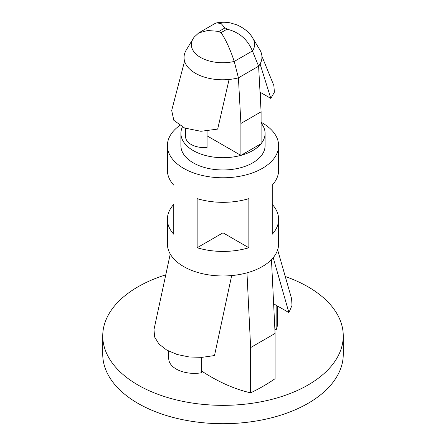 <?xml version="1.0" encoding="UTF-8"?>
<svg xmlns="http://www.w3.org/2000/svg" width="446" height="446" viewBox="0 0 446 446"><rect width="100%" height="100%" fill="white"/><g stroke="black" fill="none" stroke-linecap="round" stroke-linejoin="round"><path stroke-width="0.67" d="M261.094 123.057A42.091 24.301 180 0 1 265.091 133.393A42.091 24.301 180 0 1 261.094 143.724L261.094 111.812L258.608 66.192A38.64 22.311 0 0 0 259.795 49.757L252.876 38.317A31.315 18.08 180 0 1 252.419 50.956L258.608 66.192L238.415 77.849L234.245 61.448A31.315 18.08 180 0 1 201.012 57.69A31.315 18.08 180 0 1 193.124 38.685L186.205 50.119A38.64 22.311 0 0 0 195.348 73.239L195.571 73.367A38.64 22.311 0 0 0 238.415 77.849L240.901 123.475L240.901 155.386A42.091 24.301 180 0 1 180.909 133.393A42.091 24.301 180 0 1 182.375 127.032M184.572 61.147L171.688 110.491L173.834 120.336L184.661 128.047L200.912 131.291L217.687 129.095L229.077 79.477M207.055 131.135L207.055 147.503A18.793 10.849 180 0 1 185.608 136.766L185.608 128.409M260.202 95.444L260.202 92.272L270.834 98.41L260.079 63.979M270.834 98.41L274.39 92.155L273.861 85.587L261.925 56.252M265.091 133.393L265.091 145.664A42.091 24.301 180 0 1 223 169.965A42.091 24.301 180 0 1 180.909 145.664L180.909 133.393M240.901 155.386L261.094 143.724A42.091 24.301 180 0 1 240.901 155.386L207.055 135.846M261.094 111.812L240.901 123.475M218.953 31.398A4.064 2.347 0 0 0 221.077 32.625C225.866 39.789 230.259 49.4 234.245 61.448L252.419 50.956C247.591 39.387 239.134 32.129 227.047 29.18A4.064 2.347 0 0 0 224.923 27.953L221.311 23.727L216.89 22.807L215.067 23.471L198.743 32.898L207.719 30.512L218.953 31.398L224.923 27.953M193.124 38.685L194.049 37.241L198.743 32.898M261.094 122.265A55.622 32.112 180 0 1 262.332 122.957A55.622 32.112 180 0 1 278.622 145.664A55.622 32.112 180 0 1 223 177.776A55.622 32.112 180 0 1 167.378 145.664A55.622 32.112 180 0 1 179.666 125.538M278.622 145.664L278.622 170.216A55.622 32.112 0 0 1 272.244 185.14L272.244 234.239A55.622 32.112 0 0 0 278.622 219.309L278.622 243.856A55.622 32.112 180 0 1 223 275.968A55.622 32.112 180 0 1 167.378 243.856L167.378 219.309A55.622 32.112 0 0 0 173.756 234.239L173.756 204.38A55.622 32.112 0 0 0 167.378 219.309M197.143 247.742A55.622 32.112 0 0 0 248.857 247.742L223 232.812L197.143 247.742L197.143 198.643A55.622 32.112 0 0 0 248.857 198.643L248.857 247.742M167.378 145.664L167.378 170.216A55.622 32.112 0 0 0 173.756 185.14M278.622 219.309A55.622 32.112 0 0 0 272.244 204.38L272.244 185.14M223 232.812L223 202.328M231.686 275.578L214.498 355.551L201.993 357.346L189.132 356.973L177.006 354.458L166.665 350.026L158.988 344.056L154.639 337.059L153.987 329.627L154.266 328.317M277.256 305.867L277.256 325.48A25.556 14.757 180 0 1 276.146 329.778L276.146 305.231L273.627 303.776M276.146 305.231L288.902 312.596L273.203 257.676M291.578 298.608L292.013 305.376L288.902 312.596M271.463 259.617L275.087 333.457L275.087 378.699A184.421 106.477 120 0 1 250.635 392.815L250.635 347.573L275.087 333.457M246.967 272.835L250.635 347.573M201.743 371.139A192.07 110.892 -120 0 0 250.635 392.815M276.146 329.778L274.87 329.037M168.744 351.158L168.744 358.623A25.556 14.757 0 0 0 201.743 372.733L201.743 357.358M285.256 276.509A120.258 69.431 180 0 1 308.035 286.817A120.258 69.431 180 0 1 343.258 335.916A120.258 69.431 180 0 1 278.672 397.458A120.258 69.431 180 0 1 167.328 397.458A120.258 69.431 180 0 1 102.742 335.916A120.258 69.431 180 0 1 165.761 274.853M343.258 335.916L343.258 354.269A120.258 69.431 180 0 1 223 423.7A120.258 69.431 180 0 1 102.742 354.269L102.742 335.916M227.047 29.18L221.077 32.625M260.392 92.383L260.392 98.912M252.876 38.317C249.855 32.82 244.536 28.338 236.921 24.859L230.387 22.924C226.334 22.071 221.835 22.032 216.884 22.807M154.132 328.942L170.238 254.019M291.623 298.775L277.641 249.86"/></g></svg>
